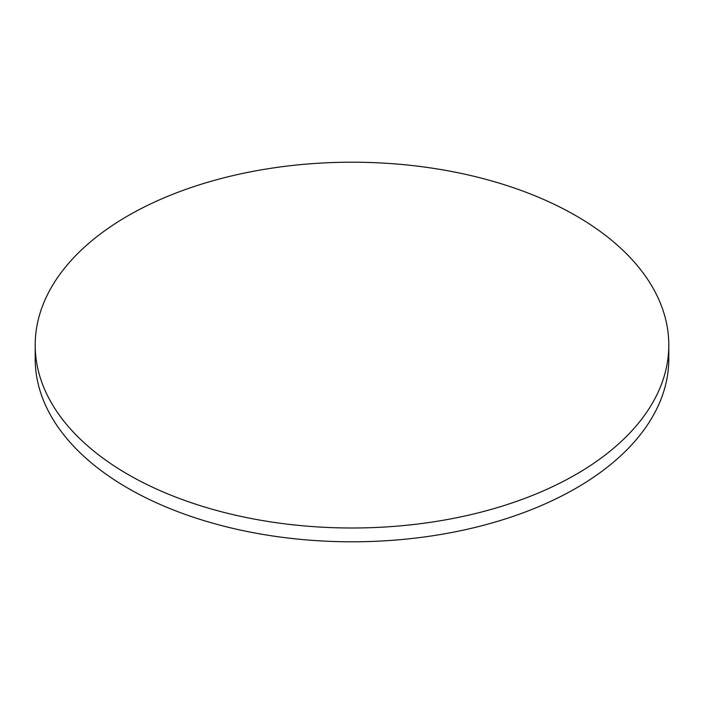 <?xml version="1.0" encoding="UTF-8"?>
<svg xmlns="http://www.w3.org/2000/svg" width="704" height="704" viewBox="0 0 704 704"><rect width="100%" height="100%" fill="white"/><g stroke="black" fill="none" stroke-linecap="round" stroke-linejoin="round"><path stroke-width="1.06" d="M127.987 474.434A316.8 182.899 0 0 0 473.238 514.078A316.8 182.899 0 0 0 668.8 345.101A316.8 182.899 0 0 0 576.013 215.767A316.8 182.899 0 0 0 230.762 176.123A316.8 182.899 0 0 0 35.2 345.101A316.8 182.899 0 0 0 127.987 474.434M35.2 345.101L35.2 358.899A316.8 182.899 0 0 0 127.987 488.233A316.8 182.899 0 0 0 473.238 527.877A316.8 182.899 0 0 0 668.8 358.899L668.8 345.101"/></g></svg>
